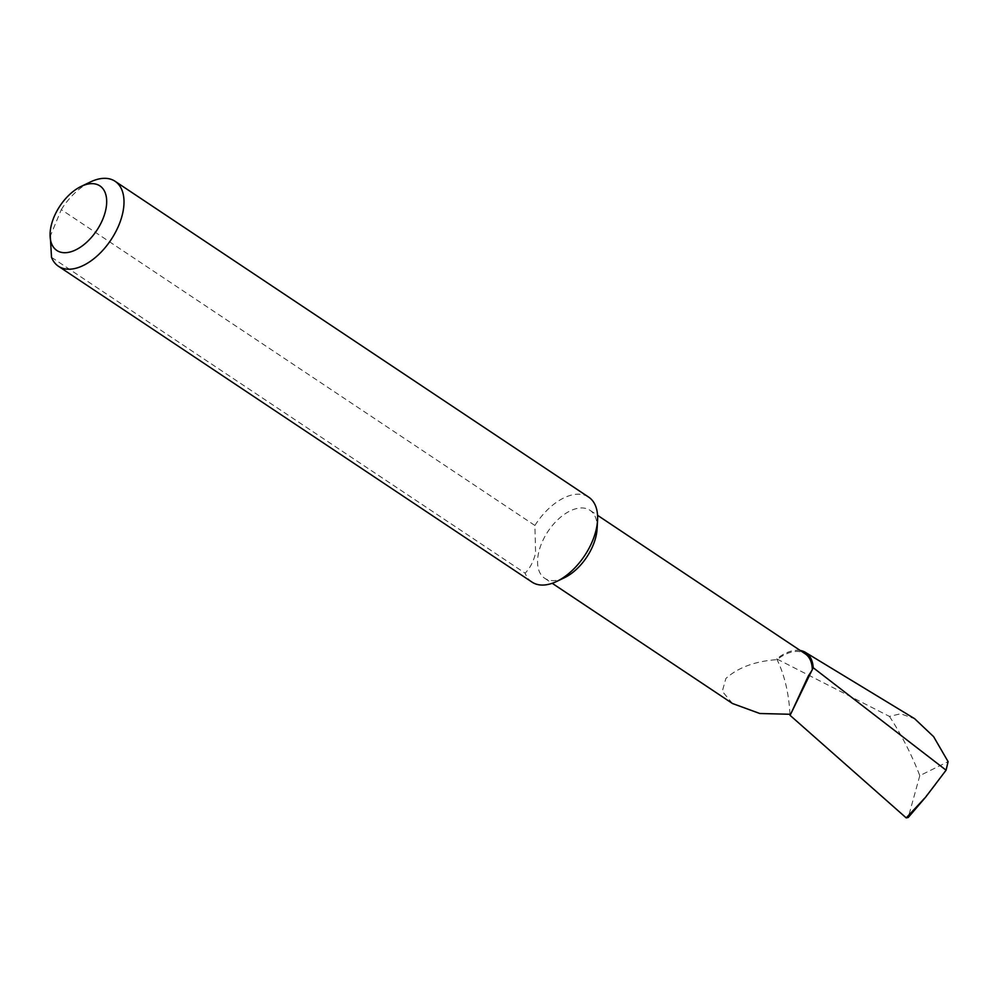 <?xml version="1.0" encoding="UTF-8"?>
<svg xmlns="http://www.w3.org/2000/svg" width="998" height="998" viewBox="0 0 998 998"><rect width="100%" height="100%" fill="white"/><g stroke="black" fill="none" stroke-linecap="round" stroke-linejoin="round"><path stroke-width="0.75" stroke-dasharray="4.99 3.74" d="M564.394 577.742A40.856 23.253 123.7 0 1 544.696 578.279A40.856 23.253 123.7 0 1 538.446 553.516A40.856 23.253 123.7 0 1 560.539 517.251A40.856 23.253 123.7 0 1 590.018 510.302A40.856 23.253 123.7 0 1 597.103 528.703M732.482 703.515L722.303 691.315L725.858 678.515C738.046 667.512 755.112 661.212 777.068 659.628A40.856 23.253 123.7 0 1 805.174 653.79M49.912 237.037L61.29 209.617L534.903 525.472L535.602 553.054C533.581 561.375 530.088 568.087 525.11 573.176L51.509 257.309M534.903 525.472A51.06 29.067 123.7 0 1 569.396 495.682A51.06 29.067 123.7 0 1 588.708 497.154M61.29 209.617A51.06 29.067 123.7 0 1 90.456 181.948M800.209 650.484A42.178 24.014 123.7 0 0 776.694 658.867L889.455 716.414L900.608 713.795L914.617 718.685M889.455 716.414C901.618 735.015 911.735 754.762 919.794 775.658L948.1 761.636M776.694 658.867L777.068 659.628C784.59 675.234 788.894 693.448 789.967 714.269M919.794 775.658L908.23 817.487M532.034 582.108A51.06 29.067 123.7 0 1 525.11 573.176M909.228 815.578L935.251 785.177M590.018 510.302L597.553 515.317M544.696 578.279L552.218 583.294M925.595 797.202L924.797 798.138"/><path stroke-width="1.5" d="M81.187 186.389L90.456 181.948A51.06 29.067 123.7 0 1 95.783 179.815A51.06 29.067 123.7 0 1 115.094 181.287L588.708 497.154A51.06 29.067 123.7 0 1 597.565 520.145L597.103 528.703A40.856 23.253 123.7 0 1 596.268 535.053A40.856 23.253 123.7 0 1 564.394 577.742L556.672 581.447A51.06 29.067 123.7 0 1 551.345 583.581A51.06 29.067 123.7 0 1 532.034 582.108L58.433 266.254A51.06 29.067 123.7 0 1 51.509 257.309L50.112 232.983A38.81 22.093 -56.3 0 0 71.519 251.583A38.81 22.093 -56.3 0 0 105.85 209.405A38.81 22.093 -56.3 0 0 85.229 184.78A38.81 22.093 -56.3 0 0 81.187 186.389A38.81 22.093 -56.3 0 0 50.112 232.983M597.553 515.317L805.174 653.79A40.856 23.253 123.7 0 1 812.31 669.783L808.143 676.37L791.102 713.271L813.208 667.724L946.079 770.182L948.1 761.636L933.604 736.649L914.617 718.685L805.423 652.38A42.178 24.014 123.7 0 1 813.208 667.724M597.565 520.145A51.06 29.067 123.7 0 1 596.517 528.092A51.06 29.067 123.7 0 1 556.672 581.447M115.094 181.287A51.06 29.067 123.7 0 1 118.425 226.184A51.06 29.067 123.7 0 1 77.732 267.726A51.06 29.067 123.7 0 1 58.433 266.254M800.209 650.484A42.178 24.014 123.7 0 1 805.423 652.38M790.017 715.292L791.102 713.271A40.856 23.253 123.7 0 1 789.967 714.269L790.017 715.292L906.221 817.898L925.595 797.202L946.079 770.182M924.797 798.138L908.23 817.487L906.221 817.898M789.967 714.269L759.777 713.495L732.482 703.515L552.218 583.294"/></g></svg>
